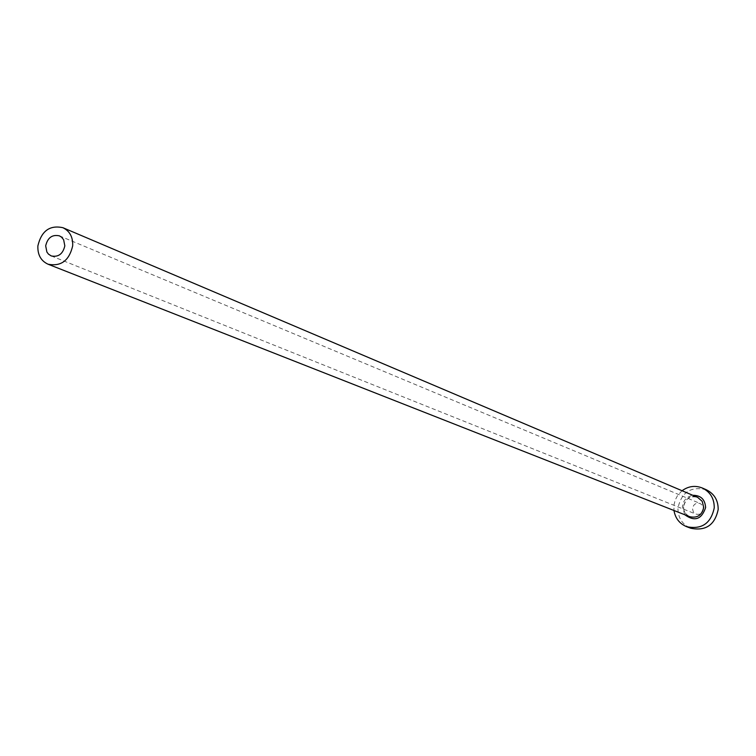 <?xml version="1.0" encoding="UTF-8"?>
<svg xmlns="http://www.w3.org/2000/svg" width="756" height="756" viewBox="0 0 756 756"><rect width="100%" height="100%" fill="white"/><g stroke="black" fill="none" stroke-linecap="round" stroke-linejoin="round"><path stroke-width="0.57" stroke-dasharray="3.78 2.83" d="M703.543 508.996C702.607 513.315 700.056 515.006 695.889 514.089L693.318 511.925L692.487 508.59C693.441 504.243 696.021 502.551 700.217 503.524L702.74 505.698L703.543 508.996M682.054 490.738L677.612 495.445L675.193 500.056L673.946 505.112L673.974 510.489M706.406 489.803C691.012 485.985 681.534 492.071 677.962 508.06C677.915 517.68 682.148 524.399 690.691 528.217M684.841 514.77L682.375 506.718C683.226 500.396 686.694 496.588 692.808 495.303M683.481 506.605L683.887 510.243L686.089 514.165L689.746 516.698L686.779 514.845L685.078 512.795L683.953 510.328L683.528 506.662C686.061 497.845 690.767 494.745 697.656 497.363C689.963 495.539 685.238 498.629 683.481 506.605M51.21 255.925L695.889 514.089M59.412 235.853L700.217 503.524"/><path stroke-width="1.13" d="M45.681 245.851L46.891 252.031L48.431 254.092L51.21 255.925C58.373 257.361 62.909 254.007 64.827 245.861L63.636 239.746L61.519 237.129L59.412 235.853C52.211 234.322 47.628 237.658 45.681 245.851M72.68 245.87C73.058 237.176 69.807 231.119 62.928 227.707C49.801 224.863 41.448 230.911 37.885 245.851C37.507 254.734 40.881 260.848 48.006 264.194C61 266.745 69.221 260.631 72.68 245.87M673.974 510.489C675.288 518.285 679.502 523.681 686.609 526.677C701.7 529.758 710.914 523.492 714.24 507.881C714.316 498.667 710.375 492.052 702.418 488.045C695.246 485.201 688.451 486.099 682.054 490.738M686.609 526.677L690.691 528.217C705.707 531.279 714.864 525.051 718.172 509.535C718.247 500.368 714.325 493.791 706.406 489.803L702.418 488.045M692.808 495.303C700.803 495.284 705.074 499.376 705.613 507.569C701.596 519.466 694.669 521.867 684.841 514.77M48.006 264.194L689.746 516.698C697.344 518.332 701.993 515.214 703.694 507.342L702.23 501.341L697.656 497.363L62.928 227.707"/></g></svg>
